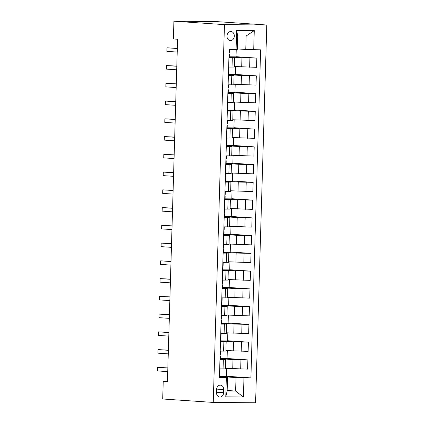 <?xml version="1.0" encoding="UTF-8"?>
<svg xmlns="http://www.w3.org/2000/svg" width="424" height="424" viewBox="0 0 424 424"><rect width="100%" height="100%" fill="white"/><g stroke="black" fill="none" stroke-linecap="round" stroke-linejoin="round"><path stroke-width="0.64" d="M226.988 36.019A4.547 3.657 93.9 0 0 230.343 40.587A4.547 3.657 93.9 0 0 234.313 36.082A4.547 3.657 93.9 0 0 230.958 31.514A4.547 3.657 93.9 0 0 226.988 36.019M224.466 24.629L173.914 21.2L216.245 21.576L266.797 25.005L255.587 402.8L213.256 402.424L224.466 24.629L266.797 25.005M167.448 381.277L163.229 381.24L167.443 381.526L177.603 39.241L173.389 38.955L173.914 21.2M223.612 392.709L223.708 389.587A4.404 3.546 93.9 0 0 220.459 385.156A4.404 3.546 93.9 0 0 216.611 389.524L216.521 392.645A4.404 3.546 93.9 0 0 219.77 397.076A4.404 3.546 93.9 0 0 223.612 392.709L216.532 392.232M243.97 377.837L243.397 397.007L225.78 396.848L226.347 377.678L227.556 377.487L227.153 390.981L235.622 391.055L236.02 377.567L250.891 377.895L260.627 49.815L245.761 49.481L246.159 35.992L237.694 35.913L237.292 49.407L236.089 49.592L236.656 30.422L254.273 30.581L253.706 49.751M236.089 49.592L229.167 49.534L219.425 377.614L226.347 377.678M163.229 381.24L162.705 398.995L213.256 402.424M227.169 390.483L235.622 391.055L243.397 397.007M227.556 377.487L219.447 376.941M228.918 57.844L234.61 57.818L228.934 57.378M228.393 75.599L234.08 75.567L228.404 75.133M227.863 93.354L233.555 93.322L227.879 92.888M227.338 111.104L233.025 111.077L227.349 110.638M226.808 128.859L232.5 128.827L226.824 128.393M226.284 146.614L231.976 146.582L226.299 146.148M225.759 164.364L231.446 164.337L225.769 163.897M225.229 182.119L230.921 182.092L225.245 181.652M224.704 199.874L230.391 199.842L224.715 199.407M224.174 217.629L229.866 217.597L224.19 217.157M223.649 235.378L229.336 235.352L223.665 234.912M223.119 253.133L228.812 253.102L223.135 252.667M222.595 270.888L228.287 270.857L222.611 270.417M222.07 288.638L227.757 288.611L222.081 288.172M221.54 306.393L227.232 306.361L221.556 305.927M221.015 324.148L226.702 324.116L221.026 323.682M220.485 341.898L226.178 341.871L220.501 341.431M219.961 359.653L225.653 359.626L219.977 359.186M219.812 376.464L236.02 377.567M225.393 368.308L247.605 369.134L247.876 359.902L227.079 358.492M220.337 358.715L233.009 359.573L247.876 359.902M225.918 350.553L248.13 351.379L248.406 342.152L227.603 340.737M220.867 340.96L233.539 341.818L248.406 342.152M226.448 332.798L248.66 333.63L248.93 324.397L228.128 322.987M221.392 323.205L234.064 324.063L248.93 324.397M226.973 315.043L249.185 315.875L249.46 306.642L228.658 305.232M221.916 305.45L234.589 306.314L249.46 306.642M227.502 297.293L249.709 298.12L249.985 288.887L229.183 287.477M222.097 287.748L235.119 288.559L249.985 288.887M228.027 279.538L250.239 280.37L250.51 271.137L229.713 269.728M222.621 269.998L235.643 270.803L250.51 271.137M228.552 261.783L250.764 262.615L251.04 253.382L230.237 251.973M223.146 252.243L236.173 253.054L251.04 253.382M229.082 244.033L251.294 244.86L251.565 235.627L230.767 234.218M223.676 234.488L236.698 235.299L251.565 235.627M229.607 226.278L251.819 227.11L252.095 217.878L231.292 216.463M224.201 216.738L237.223 217.544L252.095 217.878M230.137 208.523L252.344 209.355L252.619 200.123L231.817 198.713M225.08 198.93L237.753 199.789L252.619 200.123M230.661 190.774L252.874 191.6L253.149 182.368L232.347 180.958M225.255 181.228L238.277 182.039L253.149 182.368M231.191 173.018L253.398 173.845L253.674 164.618L232.871 163.203M225.785 163.478L238.807 164.284L253.674 164.618M231.716 155.263L253.928 156.096L254.199 146.863L233.401 145.453M226.31 145.724L239.332 146.529L254.199 146.863M232.241 137.514L254.453 138.341L254.729 129.108L233.926 127.698M227.19 127.916L239.862 128.779L254.729 129.108M232.771 119.759L254.983 120.586L255.253 111.358L234.451 109.943M227.714 110.166L240.387 111.024L255.253 111.358M233.295 102.004L255.508 102.836L255.783 93.603L234.981 92.194M228.239 92.411L240.912 93.269L255.783 93.603M233.825 84.249L256.032 85.081L256.308 75.848L235.506 74.439M228.769 74.656L241.442 75.52L256.308 75.848M234.35 66.499L256.562 67.326L256.833 58.093L236.036 56.684M229.294 56.906L241.966 57.765L256.833 58.093M237.308 48.908L245.761 49.481M219.685 368.885L225.377 368.854L225.653 359.626M250.891 377.895L226.549 376.247M226.782 368.398L226.543 376.411L219.812 376.353M220.215 351.13L225.902 351.104L226.178 341.871M227.312 350.648L227.073 358.662L220.342 358.598M227.836 332.893L227.598 340.907L220.867 340.848M220.74 333.381L226.432 333.349L226.702 324.116M228.361 315.138L228.128 323.152L221.397 323.093M221.27 315.626L226.957 315.594L227.232 306.361M228.891 297.388L228.653 305.402L221.922 305.338M221.794 297.871L227.487 297.844L227.757 288.611M229.416 279.633L229.177 287.647L222.446 287.589M222.319 280.116L228.011 280.089L228.287 270.857M229.946 261.878L229.707 269.892L222.976 269.834M222.849 262.366L228.536 262.334L228.812 253.102M230.471 244.123L230.232 252.142L223.501 252.079M223.374 244.611L229.066 244.579L229.336 235.352M231.001 226.374L230.762 234.387L224.031 234.329M223.904 226.856L229.591 226.829L229.866 217.597M231.525 208.619L231.287 216.632L224.556 216.574M224.429 209.106L230.121 209.074L230.391 199.842M232.05 190.864L231.811 198.877L225.086 198.819M224.953 191.351L230.645 191.319L230.921 182.092M232.58 173.114L232.341 181.127L225.61 181.064M225.483 173.596L231.17 173.57L231.446 164.337M233.105 155.359L232.866 163.373L226.135 163.314M226.008 155.847L231.7 155.815L231.976 146.582M233.635 137.604L233.396 145.618L226.665 145.559M226.538 138.092L232.225 138.06L232.5 128.827M234.159 119.854L233.921 127.868L227.19 127.804M227.063 120.337L232.755 120.31L233.025 111.077M234.684 102.099L234.451 110.113L227.72 110.055M227.593 102.587L233.28 102.555L233.555 93.322M235.214 84.344L234.976 92.358L228.244 92.3M228.117 84.832L233.809 84.8L234.08 75.567M235.739 66.595L235.5 74.608L228.769 74.545M228.642 67.077L234.334 67.05L234.61 57.818M236.248 49.571L236.03 56.853L229.299 56.795M227.153 390.981L225.78 396.848M236.656 30.422L237.694 35.913M254.273 30.581L246.159 35.992M219.462 376.517L219.812 376.48L219.892 373.783L219.547 373.592M219.669 369.415L220.019 369.384L219.68 369.187M167.846 367.899L157.511 367.364L167.84 368.069M157.405 370.915L157.511 367.364L157.405 370.915L167.74 371.62M219.542 373.82L219.886 373.777M219.934 372.076L219.59 372.113M219.987 358.762L220.332 358.725M220.199 351.66L220.549 351.629L220.204 351.438M168.376 350.144L158.041 349.615L168.37 350.314M157.935 353.166L158.041 349.615L157.935 353.166L168.264 353.865M220.067 356.065L220.416 356.033L220.072 355.837M220.464 354.321L220.12 354.358M220.512 341.013L220.862 340.976L220.946 338.278L220.602 338.087M220.724 333.911L221.074 333.874L220.729 333.683M168.9 332.395L158.565 331.86L168.895 332.559M158.459 335.411L158.565 331.86L158.459 335.411L168.789 336.11M220.591 338.31L220.946 338.278M221.074 333.874L220.994 336.571L220.644 336.608M221.042 323.258L221.392 323.221L221.471 320.523L221.127 320.332M221.254 316.156L221.604 316.119L221.259 315.928M169.43 314.64L159.095 314.105L169.425 314.809M158.989 317.656L159.095 314.105L158.989 317.656L169.319 318.36M221.121 320.56L221.466 320.518M221.604 316.119L221.524 318.822L221.169 318.853M221.567 305.503L221.916 305.471L221.996 302.773L221.657 302.577M221.779 298.401L222.128 298.369L221.784 298.178M169.955 296.885L159.62 296.355L169.95 297.054M159.514 299.906L159.62 296.355L159.514 299.906L169.844 300.605M221.646 302.805L221.991 302.762M222.128 298.369L222.049 301.067L221.699 301.098M222.446 287.716L222.526 285.018L222.181 284.827M222.303 280.651L222.653 280.614L222.314 280.423M170.48 279.135L160.145 278.6L170.48 279.299M160.039 282.151L160.145 278.6L160.039 282.151L170.374 282.85M222.176 285.05L222.521 285.013M222.653 280.614L222.573 283.311L222.224 283.349M222.971 269.961L223.051 267.263L222.706 267.072M222.833 262.896L223.183 262.859L222.839 262.668M171.01 261.38L160.675 260.845L171.005 261.55M160.569 264.396L160.675 260.845L160.569 264.396L170.899 265.095M222.701 267.3L223.045 267.258M223.183 262.859L223.103 265.562L222.754 265.594M223.501 252.211L223.581 249.508L223.236 249.317M223.358 245.141L223.708 245.109L223.363 244.918M171.535 243.625L161.2 243.095L171.529 243.795M161.094 246.646L161.2 243.095L161.094 246.646L171.423 247.346M223.231 249.545L223.575 249.503M223.708 245.109L223.628 247.807L223.278 247.839M224.026 234.456L224.105 231.758L223.761 231.568M223.888 227.386L224.238 227.354L223.893 227.163M172.065 225.87L161.73 225.34L172.059 226.04M161.624 228.891L161.73 225.34L161.624 228.891L171.953 229.591M223.755 231.79L224.105 231.758M224.238 227.354L224.158 230.052L223.808 230.089M224.28 214.035L224.635 214.003L224.545 216.696M224.413 209.636L224.762 209.599L224.418 209.408M172.589 208.12L162.254 207.585L172.584 208.285M162.148 211.136L162.254 207.585L162.148 211.136L172.478 211.836M224.635 214.003L224.291 213.813M224.678 212.292L224.333 212.334M224.731 198.983L225.075 198.941M224.937 191.881L225.292 191.849L224.948 191.659M173.119 190.365L162.779 189.835L173.114 190.535M162.678 193.381L162.779 189.835L162.678 193.381L173.008 194.086M224.81 196.286L225.16 196.248L224.815 196.058M225.292 191.849L225.208 194.547L224.858 194.579M225.467 174.126L225.817 174.094L225.473 173.904M173.644 172.61L163.309 172.08L173.639 172.78M163.203 175.631L163.309 172.08L163.203 175.631L173.533 176.331M225.335 178.531L225.685 178.499L225.34 178.308M225.685 178.499L225.605 181.196M225.817 174.094L225.738 176.792L225.388 176.829M225.992 156.377L226.342 156.339L226.003 156.149M174.169 154.861L163.834 154.325L174.163 155.025M163.728 157.876L163.834 154.325L163.728 157.876L174.063 158.576M225.865 160.776L226.215 160.744L225.87 160.553M226.215 160.744L226.135 163.441M226.342 156.339L226.262 159.037L225.913 159.074M226.522 138.622L226.872 138.59L226.527 138.394M174.699 137.106L164.364 136.57L174.693 137.275M164.258 140.121L164.364 136.57L164.258 140.121L174.587 140.826M226.389 143.026L226.739 142.989L226.395 142.798M226.739 142.989L226.66 145.686M226.787 141.282L226.443 141.319M226.835 127.969L227.184 127.937L227.269 125.239L226.925 125.043M227.047 120.867L227.397 120.835L227.052 120.644M175.223 119.351L164.888 118.821L175.218 119.52M164.782 122.372L164.888 118.821L164.782 122.372L175.112 123.071M226.914 125.271L227.264 125.228M227.312 123.527L226.967 123.564M227.365 110.213L227.714 110.182L227.794 107.484L227.45 107.293M227.577 103.117L227.927 103.08L227.582 102.889M175.753 101.601L165.418 101.066L175.748 101.765M165.312 104.617L165.418 101.066L165.312 104.617L175.642 105.316M227.444 107.516L227.789 107.479M227.842 105.772L227.492 105.815M227.889 92.464L228.239 92.427L228.319 89.729L227.98 89.538M228.101 85.362L228.451 85.325L228.107 85.134M176.278 83.846L165.943 83.311L176.273 84.016M165.837 86.862L165.943 83.311L165.837 86.862L176.167 87.567M227.969 89.766L228.313 89.724M228.366 88.017L228.022 88.06M228.419 74.709L228.769 74.677L228.849 71.974L228.504 71.783M228.626 67.607L228.976 67.575L228.637 67.384M176.803 66.091L166.468 65.561L176.803 66.261M166.362 69.112L166.468 65.561L166.362 69.112L176.697 69.812M228.499 72.011L228.843 71.969M228.891 70.267L228.547 70.305M228.944 56.954L229.289 56.917M229.156 49.857L229.506 49.82L229.161 49.629M177.333 48.336L166.998 47.806L177.327 48.506M166.892 51.357L166.998 47.806L166.892 51.357L177.221 52.057M229.024 54.256L229.373 54.224L229.029 54.034M229.421 52.512L229.077 52.555M233.009 359.573L232.734 368.806M233.539 341.818L233.264 351.051M234.064 324.063L233.788 333.296M234.589 306.314L234.318 315.541M235.119 288.559L234.843 297.791M235.643 270.803L235.368 280.036M236.173 253.054L235.898 262.281M236.698 235.299L236.422 244.531M237.223 217.544L236.952 226.776M237.753 199.789L237.477 209.021M238.277 182.039L238.007 191.272M238.807 164.284L238.532 173.517M239.332 146.529L239.057 155.762M239.862 128.779L239.587 138.012M240.387 111.024L240.111 120.257M240.912 93.269L240.641 102.502M241.442 75.52L241.166 84.747M241.966 57.765L241.691 66.997M240.954 359.844L240.684 369.071M223.337 359.685L223.061 368.917M223.867 341.93L223.591 351.162M241.484 342.089L241.208 351.321M224.391 324.175L224.116 333.407M242.009 324.334L241.738 333.566M224.916 306.425L224.646 315.657M242.539 306.579L242.263 315.811M225.446 288.67L225.171 297.902M243.063 288.829L242.788 298.061M225.971 270.915L225.701 280.147M243.588 271.074L243.318 280.306M226.501 253.165L226.225 262.392M244.118 253.319L243.842 262.551M227.026 235.41L226.75 244.643M244.643 235.569L244.372 244.802M227.55 217.655L227.28 226.888M245.173 217.814L244.897 227.047M228.08 199.905L227.805 209.133M245.697 200.059L245.422 209.292M228.605 182.15L228.335 191.383M246.227 182.309L245.952 191.537M229.135 164.395L228.859 173.628M246.752 164.554L246.477 173.787M229.66 146.64L229.384 155.873M247.277 146.799L247.007 156.032M230.19 128.891L229.914 138.123M247.807 129.05L247.531 138.277M230.714 111.136L230.439 120.368M248.332 111.295L248.061 120.527M231.239 93.381L230.969 102.613M248.862 93.54L248.586 102.772M231.769 75.631L231.493 84.864M249.386 75.785L249.111 85.017M232.294 57.876L232.023 67.109M249.911 58.035L249.641 67.268M216.643 389.11L223.708 389.587M219.939 372.081L220.019 369.384M220.337 358.731L220.416 356.033M220.469 354.326L220.549 351.629M224.683 212.297L224.762 209.599M225.08 198.951L225.16 196.248M226.792 141.287L226.872 138.59M227.317 123.532L227.397 120.835M227.847 105.777L227.927 103.08M228.372 88.028L228.451 85.325M228.896 70.273L228.976 67.575M229.294 56.922L229.373 54.224M229.426 52.518L229.506 49.82"/></g></svg>
